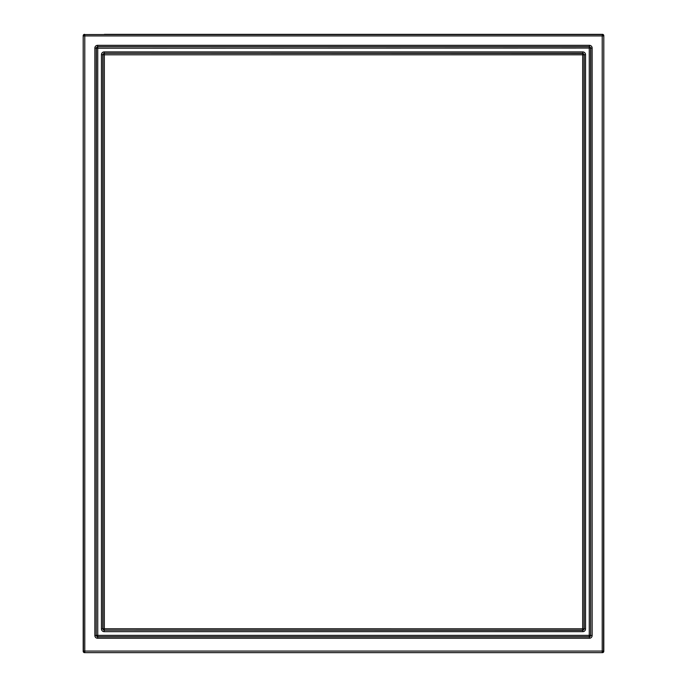 <?xml version="1.0" encoding="UTF-8"?>
<svg xmlns="http://www.w3.org/2000/svg" width="687" height="687" viewBox="0 0 687 687"><rect width="100%" height="100%" fill="white"/><g stroke="black" fill="none" stroke-linecap="round" stroke-linejoin="round"><path stroke-width="1.03" d="M602.439 652.65A1.357 1.357 45 0 0 603.804 651.293L603.804 35.707A1.357 1.357 -45 0 0 602.439 34.35L602.224 35.922L603.59 35.922A1.357 1.357 -135 0 0 602.224 34.565L84.776 34.565L84.776 35.922L83.41 35.922A1.357 1.357 -45 0 1 84.776 34.565L602.439 34.35A1.357 1.357 -45 0 1 603.804 35.707L603.59 651.078L602.224 651.078L602.224 652.435A1.357 1.357 -45 0 0 603.59 651.078L603.804 651.293A1.357 1.357 45 0 1 602.439 652.65L84.561 652.65A1.357 1.357 135 0 1 83.196 651.293L83.196 35.707A1.357 1.357 -135 0 1 84.561 34.35A1.357 1.357 -135 0 0 83.196 35.707L83.41 651.078L84.776 651.078L84.776 652.435A1.357 1.357 -135 0 1 83.41 651.078L83.196 651.293A1.357 1.357 135 0 0 84.561 652.65L602.439 652.65M582.619 34.35L104.381 34.35M94.866 635.527L96.223 635.527L97.588 636.892L589.412 636.892L589.412 638.249A2.731 2.722 45 0 0 592.134 635.527L590.777 635.527L589.266 636.746L589.266 635.381L590.631 635.381L590.631 48.21A1.365 1.365 45 0 0 589.266 46.836L589.266 635.381L97.734 635.381L97.734 636.746A1.365 1.365 45 0 1 96.369 635.381L97.734 635.381L97.734 48.21L590.777 48.056L590.631 635.381A1.365 1.365 135 0 1 589.266 636.746L97.734 636.746L97.588 638.249A2.731 2.722 135 0 1 94.866 635.527L94.866 48.056L96.223 48.056L96.223 635.527L96.369 48.21A1.365 1.365 135 0 1 97.734 46.836L97.734 48.202L96.369 48.21L97.588 46.69L589.412 46.69L590.777 48.056L592.134 48.056A2.731 2.722 -45 0 0 589.412 45.333L589.412 46.69L97.588 46.69L97.588 45.333A2.731 2.722 -135 0 0 94.866 48.056M102.818 628.931L104.184 630.297L104.184 631.654A2.731 2.722 135 0 1 101.461 628.931L102.964 628.785L102.964 54.797A1.365 1.365 -45 0 1 104.33 53.431L104.33 54.797L102.818 54.651L102.818 628.931M101.461 54.651L102.818 54.651L104.184 53.285L582.67 53.431L582.67 54.797L584.036 54.797A1.365 1.365 -135 0 0 582.67 53.431L584.182 54.651L584.182 628.931L582.816 630.297L104.33 630.151A1.365 1.365 -135 0 1 102.964 628.785L104.321 628.785L104.33 630.151L582.67 630.151A1.365 1.365 -45 0 0 584.036 628.785L584.036 54.797L585.539 54.651A2.731 2.722 -45 0 0 582.816 51.929L582.816 53.285L104.184 53.285L104.184 51.929A2.731 2.722 -135 0 0 101.461 54.651L101.461 628.931M104.184 631.654L582.816 631.654L582.67 628.794L585.539 628.931L585.539 54.651M104.33 54.797L104.321 628.785L582.67 628.794L582.679 54.797L104.33 54.797M84.776 35.922L84.776 651.078L602.224 651.078L602.224 35.922L84.776 35.922M97.588 638.249L589.412 638.249M589.412 45.333L97.588 45.333M592.134 635.527L592.134 48.056M582.816 51.929L104.184 51.929M582.816 631.654A2.731 2.722 45 0 0 585.539 628.931"/></g></svg>
